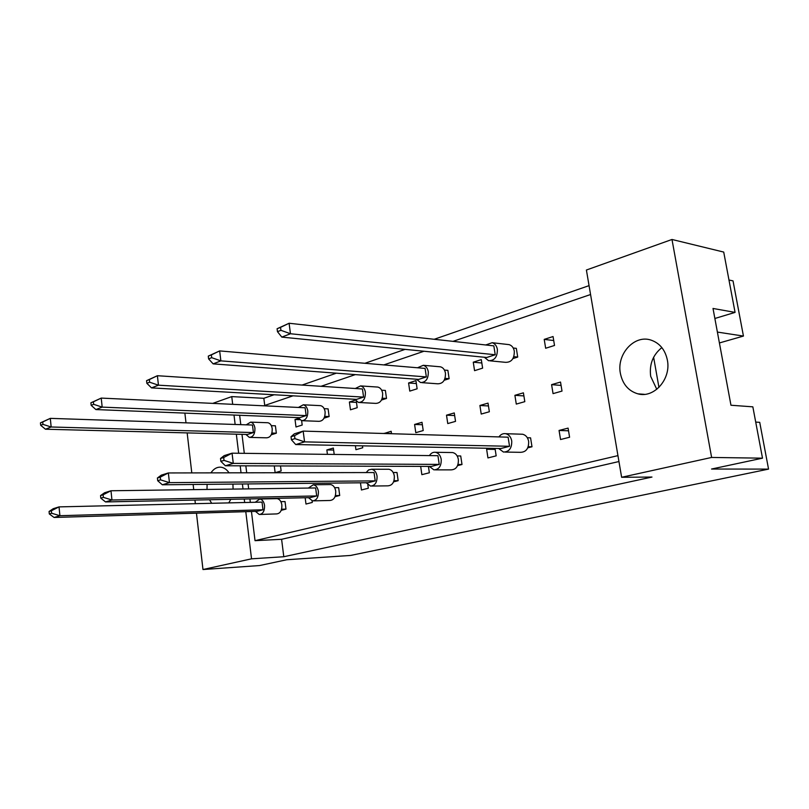 <?xml version="1.0" encoding="UTF-8"?>
<svg xmlns="http://www.w3.org/2000/svg" width="809" height="809" viewBox="0 0 809 809"><rect width="100%" height="100%" fill="white"/><g stroke="black" fill="none" stroke-linecap="round" stroke-linejoin="round"><path stroke-width="1.21" d="M620.392 373.414C622.637 384.204 628.462 391.01 637.856 393.831C653.935 398.594 671.379 379.057 667.354 360.025C665.14 349.741 659.679 343.087 650.952 340.083C634.266 334.38 616.407 354.332 620.392 373.414M661.863 347.607C652.883 354.838 649.162 364.414 650.689 376.357L656.787 389.331M209.531 499.76L211.675 503.299M228.775 502.895L230.798 499.305M233.093 489.091L232.921 484.085M618.956 461.534L281.603 539.3L283.797 556.734L651.973 477.057L621.625 477.28L586.404 270.024L671.986 239.474L723.721 252.074L735.068 312.395L714.873 318.483M658.951 387.42L653.621 357.265M735.068 312.395L713.012 308.462L730.962 405.238L752.845 406.836L762.503 458.167L711.546 469.038L768.55 469.109L350.57 555.449L286.811 559.737L259.578 565.552L202.978 569.526L251.538 558.827L245.784 511.672M717.391 332.074L743.441 336.069L733.025 280.885L728.98 280.015M743.441 336.069L719.403 342.955M768.55 469.109L759.722 422.318L755.717 422.096M229.058 472.83C226.773 469.513 224.093 467.642 221.019 467.208C217.115 466.854 213.748 468.745 210.916 472.871M207.104 484.348L207.003 489.455M212.747 403.388L231.748 396.602L232.689 404.328M234.003 415.057L235.146 424.472M236.329 434.18L238.665 453.262M240.192 465.822L241.042 472.81M242.407 483.994L243.013 488.96M244.247 499.022L244.672 502.52M185.999 422.844L184.897 413.318L185.453 413.126M187.162 432.906L191.794 472.911M193.139 484.49L193.725 489.627M194.939 500.063L195.353 503.683M196.456 513.169L202.978 569.526M671.986 239.474L711.617 457.449L762.503 458.167M621.625 477.28L711.617 457.449M274.059 394.762L263.835 398.301L231.748 396.602M589.053 285.638L434.2 339.284M405.087 349.367L364.91 363.292M336.342 373.182L302.05 385.064M283.797 556.734L251.538 558.827M281.603 539.3L255.027 540.675L251.447 511.5M239.646 415.28L240.799 424.654M241.982 434.332L244.308 453.323M245.845 465.842L246.705 472.8M248.07 483.934L248.676 488.879M249.9 498.91L250.335 502.389M263.835 398.301L264.735 405.461M514.898 395.318L516.284 404.085L524.808 401.658L523.403 392.84L514.898 395.318L523.898 395.925M512.946 358.569L517.709 357.072L516.324 348.355L513.23 348.012M527.771 447.832L531.998 446.77L530.573 437.851L527.337 437.75M559.059 430.449L560.546 439.53L569.587 437.244L568.09 428.113L559.059 430.449L568.535 430.813M551.596 384.649L553.053 393.629L562.012 391.081L560.526 382.06L551.596 384.649L561.082 385.418M544.214 339.386L545.66 348.254L554.519 345.463L553.053 336.544L544.214 339.386L553.71 340.538M617.945 455.629L255.027 540.675M263.714 405.805L293.04 395.823M321.042 386.287L355.323 374.618M383.86 364.899L423.967 351.248M453.01 341.358L590.57 294.527M490.254 448.307L486.624 449.248L487.948 457.924L496.17 455.841L495.017 448.398M457.57 465.63L462 464.508L460.715 455.973L457.156 455.932M420.67 466.388L421.863 474.671L429.357 472.769L428.436 466.409M393.589 481.84L398.159 480.677L397.007 472.507L393.194 472.517M360.46 482.801L361.441 489.981L368.307 488.242L367.832 484.803M335.027 496.675L339.709 495.492L338.658 487.655L334.653 487.706M305.165 497.747L305.984 504.037L312.294 502.44L312.082 500.811M281.229 510.317L285.992 509.104L285.031 501.57L280.875 501.671M473.265 362.189L474.559 370.674L482.619 368.135L481.294 359.611L473.265 362.189L481.82 362.998M444.212 380.25L449.126 378.703L447.873 370.36L444.424 370.067M408.585 382.981L409.769 391.111L417.12 388.795L415.927 380.624L408.585 382.981L416.352 383.537M381.494 400.03L386.51 398.443L385.377 390.444L381.666 390.201M355.171 400.152L349.397 402.012L350.469 409.809L357.204 407.685L356.344 401.436M324.045 418.152L329.132 416.544L328.1 408.858L324.176 408.676M298.43 418.395L295.022 419.487L295.993 426.99L302.192 425.038L301.626 420.67C305.863 420.397 307.926 417.171 307.804 410.972C307.208 407.483 305.701 405.42 303.274 404.793L298.43 407.453M271.217 434.807L276.344 433.189L275.404 425.797L271.328 425.665M479.909 405.481L481.224 414.056L489.354 411.751L488.019 403.125L479.909 405.481L488.464 405.966M446.507 415.189L447.761 423.572L455.528 421.368L454.253 412.934L446.507 415.189L454.658 415.563M414.592 424.452L415.786 432.673L423.208 430.56L422.005 422.298L414.592 424.452L422.359 424.745M391.505 433.725L391.162 431.268L384.093 433.503M355.384 445.698L355.93 449.693L362.725 447.761L362.462 445.84M334.208 454.425L333.348 448.055L326.846 449.946L327.433 454.345M274.281 465.923L275.131 472.678L281.148 470.969L280.501 465.944M495.179 449.41L486.624 449.248M356.476 402.386L349.397 402.012M299.542 419.669L295.022 419.487M391.485 433.543L384.073 433.321M333.621 450.057L326.846 449.946M484.348 357.254L488.555 360.693C494.501 360.753 497.444 356.981 497.373 349.387C496.686 345.817 494.956 343.592 492.165 342.713L485.744 344.978M490.153 360.844L505.524 362.331C511.45 362.402 514.382 358.69 514.312 351.207C513.624 347.698 511.895 345.504 509.114 344.634L507.536 344.452M277.093 328.737L289.096 323.256L290.461 333.743L495.229 354.757L486.745 357.487L281.825 337.11L277.477 331.68L280.925 330.315L280.541 327.372L277.093 328.737L277.477 331.68M495.229 354.757L493.834 345.868L289.096 323.256L280.541 327.372M280.925 330.315L290.461 333.743L281.825 337.11M513.826 356.668L517.709 357.072M498.627 448.469L503.461 452.049C509.164 451.877 511.925 448.176 511.733 440.976C510.924 436.931 508.901 434.504 505.676 433.695C502.996 433.311 500.751 434.382 498.941 436.911M505.241 452.079L520.42 452.322C526.093 452.15 528.843 448.52 528.651 441.421C527.842 437.447 525.83 435.05 522.614 434.241L520.854 434.19M291.018 436.718L294.334 433.836L303.163 431.096L304.578 441.876L509.539 446.285L500.872 448.52L295.72 444.546L291.402 439.732L294.941 438.65L294.547 435.626L291.018 436.718L291.402 439.732M509.539 446.285L508.113 437.184L303.163 431.096L294.547 435.626M294.941 438.65L304.578 441.876L295.72 444.546M528.237 446.689L531.998 446.77M416.504 379.239L420.538 382.546C425.817 382.455 428.406 378.885 428.305 371.827C427.648 368.267 425.979 366.093 423.299 365.304L417.484 367.771M421.883 382.647L437.72 383.8C442.978 383.719 445.567 380.2 445.466 373.242C444.808 369.733 443.14 367.589 440.47 366.811L439.135 366.699M208.277 356.112L219.664 350.914L220.867 360.865L426.343 376.923L418.637 379.401L213.141 363.868L208.611 358.903L211.695 357.679L211.361 354.888L208.277 356.112L208.611 358.903M426.343 376.923L425.099 368.419L219.664 350.914L211.361 354.888M211.695 357.679L220.867 360.865L213.141 363.868M445.031 378.379L449.126 378.703M354.635 399.272L358.478 402.457C363.19 402.255 365.486 398.857 365.385 392.264C364.748 388.735 363.16 386.621 360.602 385.923L355.303 388.502M359.611 402.518L375.76 403.388C380.463 403.195 382.768 399.848 382.647 393.346C382.02 389.857 380.432 387.764 377.884 387.076L376.751 386.995M146.571 380.665L157.391 375.72L158.453 385.185L363.585 397.108L356.536 399.383L151.505 387.885L146.864 383.314L149.635 382.212L149.341 379.563L146.571 380.665L146.864 383.314M363.585 397.108L362.452 388.967L157.391 375.72L149.341 379.563M149.635 382.212L158.453 385.185L151.505 387.885M382.263 398.2L386.51 398.443M302.586 420.71L318.928 421.327C323.165 421.054 325.228 417.869 325.107 411.751C324.51 408.302 323.003 406.27 320.576 405.653L319.616 405.602M90.901 402.801L101.226 398.089L102.177 407.119L306.156 415.593L299.694 417.666L95.887 409.566L91.164 405.329L93.672 404.338L93.409 401.8L90.901 402.801L91.164 405.329M306.156 415.593L305.124 407.766L101.226 398.089L93.409 401.8M93.672 404.338L102.177 407.119L95.887 409.566M297.975 417.596L301.626 420.67M324.763 416.362L329.132 416.544M245.896 434.433L249.354 437.406C253.187 437.082 255.047 433.998 254.926 428.153C254.36 424.705 252.934 422.702 250.638 422.136L246.199 424.836M250.183 437.426L266.626 437.811C270.469 437.497 272.33 434.453 272.208 428.679C271.642 425.281 270.206 423.299 267.91 422.743L267.081 422.713M40.45 422.864L50.31 418.364L51.159 426.99L253.399 432.562L247.453 434.473L45.446 429.215L40.683 425.281L42.968 424.381L42.725 421.964L40.45 422.864L40.683 425.281M253.399 432.562L252.469 425.038L50.31 418.364L42.725 421.964M42.968 424.381L51.159 426.99L45.446 429.215M271.895 433.068L276.344 433.189M429.336 466.419L433.917 469.857C438.974 469.574 441.411 466.075 441.218 459.35C440.45 455.366 438.539 453.02 435.495 452.292C433.048 452.009 431.025 453.111 429.437 455.588M435.384 469.857L451.098 469.867C456.145 469.584 458.572 466.136 458.379 459.512C457.611 455.578 455.71 453.262 452.666 452.555L451.21 452.534M220.523 458.501L224.164 455.629L232.052 453.182L233.285 463.385L439.216 464.396L431.349 466.419L225.377 465.772L220.867 461.363L224.022 460.392L223.678 457.52L220.523 458.501L220.867 461.363M439.216 464.396L437.942 455.7L232.052 453.182L223.678 457.52M224.022 460.392L233.285 463.385L225.377 465.772M458.005 464.487L462 464.508M366.214 482.751L370.532 486.067C375.052 485.713 377.227 482.386 377.045 476.086C376.316 472.163 374.516 469.887 371.644 469.25L368.591 469.918L366.184 472.567M371.756 486.047L387.835 485.845C392.355 485.501 394.519 482.215 394.327 476.005C393.609 472.143 391.809 469.887 388.947 469.26L387.723 469.26M157.401 478.008L161.274 475.156L168.353 472.952L169.455 482.649L375.204 480.88L368.024 482.73L162.346 484.793L157.704 480.718L160.546 479.848L160.233 477.128L157.401 478.008L157.704 480.718M375.204 480.88L374.051 472.557L168.353 472.952L160.233 477.128M160.546 479.848L169.455 482.649L162.346 484.793M393.993 480.718L398.159 480.677M308.472 497.677L312.527 500.882C316.602 500.488 318.554 497.323 318.372 491.376C317.694 487.534 316.006 485.329 313.305 484.753L308.35 488.07M313.558 500.862L329.87 500.478C333.945 500.083 335.897 496.959 335.715 491.093C335.027 487.301 333.338 485.127 330.648 484.561L329.617 484.571M100.549 495.573L104.583 492.752L110.985 490.76L111.955 500.002L316.693 495.947L310.11 497.646L105.544 501.934L100.812 498.162L103.38 497.373L103.107 494.784L100.549 495.573L100.812 498.162M316.693 495.947L315.641 487.969L110.985 490.76L103.107 494.784M103.38 497.373L111.955 500.002L105.544 501.934M335.411 495.573L339.709 495.492M255.442 511.379L259.254 514.484C262.945 514.059 264.715 511.035 264.543 505.413C263.906 501.651 262.318 499.517 259.79 498.991L255.27 502.268M260.134 514.453L276.577 513.917C280.278 513.503 282.038 510.509 281.866 504.958C281.229 501.246 279.641 499.143 277.103 498.627L276.233 498.647M49.066 511.48L53.222 508.699L59.037 506.889L59.906 515.707L262.986 509.781L256.938 511.339L54.082 517.467L49.309 513.948L51.634 513.24L51.392 510.762L49.066 511.48L49.309 513.948M262.986 509.781L262.035 502.106L59.037 506.889L51.392 510.762M51.634 513.24L59.906 515.707L54.082 517.467M281.583 509.235L285.992 509.104M644.48 394.347L637.856 393.831M492.165 342.713L509.114 344.634M505.676 433.695L522.614 434.241M423.299 365.304L440.47 366.811M360.602 385.923L377.884 387.076M303.274 404.793L320.576 405.653M250.638 422.136L267.91 422.743M435.495 452.292L452.666 452.555M371.644 469.25L388.947 469.26M313.305 484.753L330.648 484.561M259.79 498.991L277.103 498.627"/></g></svg>

